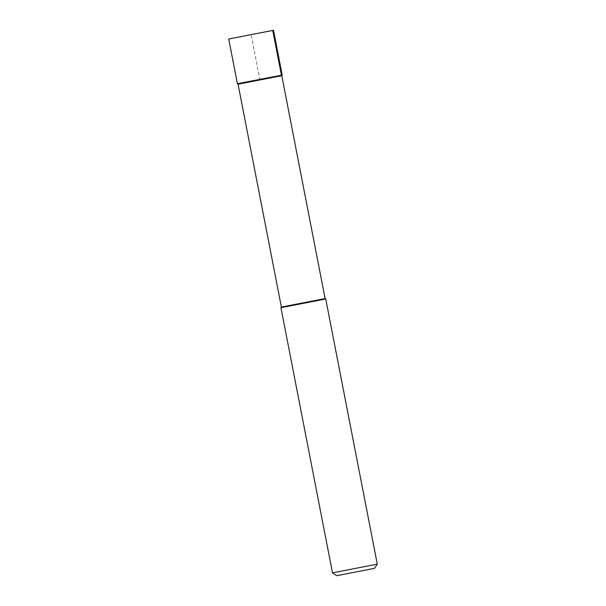 <?xml version="1.0" encoding="UTF-8"?>
<svg xmlns="http://www.w3.org/2000/svg" width="606" height="606" viewBox="0 0 606 606"><rect width="100%" height="100%" fill="white"/><g stroke="black" fill="none" stroke-linecap="round" stroke-linejoin="round"><path stroke-width="0.45" stroke-dasharray="3.03 2.27" d="M228.72 39.004L273.503 30.3M265.678 78.454L237.431 83.787L282.207 75.083M238.06 84.211L281.782 75.712M325.104 298.561L281.381 307.06M280.949 307.696L325.733 298.993M377.273 564.156L332.497 572.859M281.426 75.189L259.822 79.431L251.111 34.656L272.723 30.406"/><path stroke-width="0.91" d="M281.782 75.712L238.06 84.211L281.381 307.06L325.104 298.561L281.782 75.712L282.207 75.083L273.503 30.3L228.72 39.004L237.431 83.787L265.678 78.454M238.06 84.211L237.431 83.787L241.976 82.802L282.207 75.083M325.104 298.561L325.733 298.985L280.949 307.696L281.381 307.06M336.709 575.7L374.432 568.367L336.709 575.7L332.497 572.859L377.28 564.156L325.733 298.993M272.723 30.406L281.426 75.189M332.497 572.859L280.949 307.696M374.432 568.367L377.273 564.156"/></g></svg>
